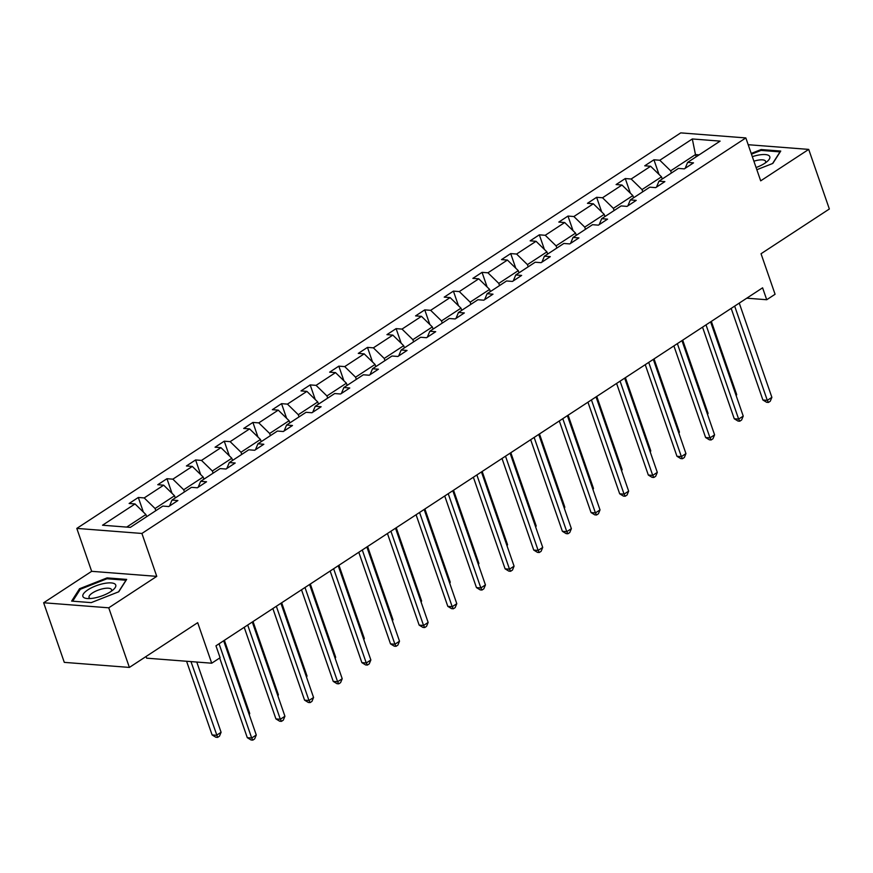 <?xml version="1.0" encoding="UTF-8"?>
<svg xmlns="http://www.w3.org/2000/svg" width="873" height="873" viewBox="0 0 873 873"><rect width="100%" height="100%" fill="white"/><g stroke="black" fill="none" stroke-linecap="round" stroke-linejoin="round"><path stroke-width="1.31" d="M156.758 576.366L91.665 571.324L43.65 602.763L108.743 607.815L156.758 576.366L141.906 533.458L745.837 137.934L760.689 180.842L808.714 149.403L748.183 144.711M808.714 149.403L829.35 208.996L761.038 253.737L775.082 294.266L766.723 299.734L762.598 287.817L215.958 645.813L220.083 657.74L211.724 663.207L197.691 622.678L129.39 667.419L64.286 662.367L43.65 602.763M108.743 607.815L129.39 667.419M146.053 656.496L146.631 658.166L211.724 663.207M91.665 571.324L76.802 528.405L680.733 132.882L745.837 137.934M146.631 516.696L145.878 514.524L126.683 527.096M145.878 514.524L135.031 503.939L129.128 503.481L138.316 497.468L143.368 512.08M696.218 156.769L695.465 154.597L670.671 170.835L659.813 160.25L692.322 138.96L720.116 141.12L687.618 162.4L693.511 162.858L684.323 168.871L678.43 168.413L658.973 181.158L664.866 181.617L655.678 187.63L649.785 187.171L630.328 199.917L636.221 200.375L627.032 206.388L621.14 205.93L601.683 218.687L607.575 219.134L598.387 225.147L592.494 224.699L573.037 237.445L578.93 237.903L569.753 243.916L563.849 243.458L544.392 256.204L550.285 256.662L541.107 262.675L535.204 262.216L515.747 274.962L521.639 275.421L512.462 281.433L506.558 280.975L487.101 293.721L492.994 294.179L483.817 300.192L477.924 299.734L458.456 312.479L464.349 312.938L455.171 318.951L449.279 318.492L429.811 331.238L435.703 331.696L426.526 337.709L420.633 337.251L401.165 349.997L407.058 350.455L397.881 356.468L391.988 356.009L372.52 368.766L378.413 369.214L369.235 375.226L363.343 374.779L343.875 387.525L349.767 387.983L340.59 393.996L334.697 393.537L315.229 406.283L321.122 406.742L311.945 412.754L306.052 412.296L286.584 425.042L292.477 425.5L283.299 431.513L277.407 431.055L257.939 443.8L263.832 444.259L254.654 450.272L248.761 449.813L229.293 462.559L235.186 463.017L226.009 469.03L220.116 468.572L200.648 481.318L206.541 481.776L197.363 487.789L191.471 487.33L172.003 500.076L177.896 500.535L168.718 506.547L162.825 506.089L130.328 527.379L102.523 525.219L135.031 503.939M141.906 533.458L76.802 528.405M175.277 497.937L174.524 495.766L155.067 508.512L144.209 497.926L138.316 497.468M144.209 497.926L163.677 485.181L157.773 484.722L166.961 478.71L172.014 493.31M203.922 479.179L203.169 477.007L183.712 489.753L172.854 479.168L166.961 478.71M172.854 479.168L192.311 466.422L186.418 465.964L195.607 459.951L200.659 474.552M232.567 460.42L231.814 458.249L212.357 470.994L201.499 460.409L195.607 459.951M201.499 460.409L220.956 447.663L215.064 447.205L224.252 441.192L229.304 455.793M261.213 441.651L260.46 439.479L241.003 452.236L230.145 441.651L224.252 441.192M230.145 441.651L249.602 428.894L243.709 428.447L252.897 422.434L257.95 437.035M289.858 422.892L289.105 420.721L269.648 433.466L258.79 422.881L252.897 422.434M258.79 422.881L278.247 410.135L272.354 409.677L281.543 403.664L286.595 418.276M318.503 404.134L317.75 401.962L298.293 414.708L287.435 404.123L281.543 403.664M287.435 404.123L306.892 391.377L300.999 390.918L310.188 384.906L315.24 399.518M347.148 385.375L346.395 383.203L326.939 395.949L316.081 385.364L310.188 384.906M316.081 385.364L335.538 372.618L329.645 372.16L338.833 366.147L343.886 380.759M375.794 366.616L375.041 364.445L355.584 377.191L344.726 366.605L338.833 366.147M344.726 366.605L364.183 353.86L358.29 353.401L367.478 347.389L372.531 362M404.439 347.858L403.686 345.686L384.229 358.432L373.371 347.847L367.478 347.389M373.371 347.847L392.828 335.101L386.935 334.643L396.113 328.63L401.176 343.231M433.084 329.099L432.331 326.928L412.864 339.673L402.017 329.088L396.113 328.63M402.017 329.088L421.473 316.342L415.581 315.884L424.758 309.871L429.822 324.472M461.73 310.341L460.977 308.169L441.509 320.915L430.662 310.33L424.758 309.871M430.662 310.33L450.119 297.584L444.226 297.126L453.403 291.113L458.467 305.714M490.375 291.582L489.622 289.41L470.154 302.156L459.307 291.571L453.403 291.113M459.307 291.571L478.764 278.814L472.871 278.367L482.049 272.354L487.112 286.955M519.02 272.812L518.267 270.641L498.799 283.398L487.942 272.802L482.049 272.354M487.942 272.802L507.409 260.056L501.517 259.597L510.694 253.585L515.757 268.197M547.666 254.054L546.913 251.882L527.445 264.628L516.587 254.043L510.694 253.585M516.587 254.043L536.055 241.297L530.162 240.839L539.339 234.826L544.403 249.438M576.311 235.295L575.558 233.124L556.09 245.87L545.232 235.284L539.339 234.826M545.232 235.284L564.7 222.539L558.807 222.08L567.985 216.068L573.048 230.679M604.956 216.537L604.203 214.365L584.735 227.111L573.877 216.526L567.985 216.068M573.877 216.526L593.345 203.78L587.453 203.322L596.63 197.309L601.693 211.921M633.602 197.778L632.849 195.607L613.381 208.352L602.523 197.767L596.63 197.309M602.523 197.767L621.991 185.021L616.098 184.563L625.275 178.55L630.339 193.162M662.247 179.02L661.494 176.848L642.026 189.594L631.168 179.009L625.275 178.55M631.168 179.009L650.636 166.263L644.743 165.805L653.921 159.792L658.984 174.393M659.813 160.25L653.921 159.792M169.537 506.013L172.003 500.076M155.82 510.683L155.067 508.512M174.524 495.766L163.677 485.181M198.182 487.254L200.648 481.318M184.465 491.925L183.712 489.753M203.169 477.007L192.311 466.422M226.827 468.495L229.293 462.559M213.11 473.166L212.357 470.994M231.814 458.249L220.956 447.663M255.473 449.726L257.939 443.8M241.756 454.407L241.003 452.236M260.46 439.479L249.602 428.894M284.118 430.967L286.584 425.042M270.401 435.638L269.648 433.466M289.105 420.721L278.247 410.135M312.763 412.209L315.229 406.283M299.046 416.879L298.293 414.708M317.75 401.962L306.892 391.377M341.408 393.45L343.875 387.525M327.681 398.121L326.939 395.949M346.395 383.203L335.538 372.618M370.054 374.692L372.52 368.766M356.326 379.362L355.584 377.191M375.041 364.445L364.183 353.86M398.699 355.933L401.165 349.997M384.971 360.604L384.229 358.432M403.686 345.686L392.828 335.101M427.344 337.174L429.811 331.238M413.616 341.845L412.864 339.673M432.331 326.928L421.473 316.342M455.99 318.416L458.456 312.479M442.262 323.086L441.509 320.915M460.977 308.169L450.119 297.584M484.635 299.646L487.101 293.721M470.907 304.328L470.154 302.156M489.622 289.41L478.764 278.814M513.28 280.888L515.747 274.962M499.552 285.569L498.799 283.398M518.267 270.641L507.409 260.056M541.926 262.129L544.392 256.204M528.198 266.8L527.445 264.628M546.913 251.882L536.055 241.297M570.571 243.371L573.037 237.445M556.843 248.041L556.09 245.87M575.558 233.124L564.7 222.539M599.216 224.612L601.683 218.687M585.488 229.283L584.735 227.111M604.203 214.365L593.345 203.78M627.862 205.853L630.328 199.917M614.134 210.524L613.381 208.352M632.849 195.607L621.991 185.021M656.507 187.095L658.973 181.158M642.779 191.765L642.026 189.594M661.494 176.848L650.636 166.263M685.152 168.336L687.618 162.4M746.753 298.184L766.723 299.734M671.424 173.007L670.671 170.835M699.098 154.881L695.465 154.597L692.322 138.96M756.836 169.722L772.812 163.426L780.735 151.062L761.125 149.545L751.206 153.452M126.672 579.41L107.073 577.893L79.541 588.74L71.63 601.104L91.228 602.621L118.75 591.774L126.672 579.41M761.442 150.44L761.125 149.545M107.379 578.788L107.073 577.893M79.934 589.864L79.541 588.74M731.181 308.398L762.893 399.998L767.302 400.336L734.662 306.107M771.885 397.335L770.259 401.231L768.426 402.431L767.302 400.336L771.885 397.335L739.256 303.106M768.426 402.431L766.669 402.3L762.893 399.998M735.972 395.087L736.703 394.607L711.342 321.384M736.703 394.607L736.212 395.785M702.536 327.157L734.248 418.756L738.656 419.105L706.017 324.865M743.239 416.094L741.614 419.989L739.78 421.201L738.656 419.105L743.239 416.094L710.611 321.864M739.78 421.201L738.023 421.059L734.248 418.756M673.891 345.915L705.613 437.515L710.011 437.864L677.372 343.624M714.594 434.852L712.968 438.748L711.135 439.959L710.011 437.864L714.594 434.852L681.966 340.623M711.135 439.959L709.378 439.817L705.613 437.515M707.326 413.846L708.058 413.366L682.697 340.143M708.058 413.366L707.567 414.544M678.681 432.604L679.412 432.124L654.052 358.901M679.412 432.124L678.921 433.303M756.083 167.529A17.384 5.751 -19.1 0 0 767.563 161.167A17.384 5.751 -19.1 0 0 769.429 156.06A17.384 5.751 -19.1 0 0 752.319 156.671M765.283 162.956A11.895 3.939 -19.1 0 0 765.599 161.309A11.895 3.939 -19.1 0 0 765.348 160.872A11.895 3.939 -19.1 0 0 753.89 161.21M751.457 154.183L761.049 150.407L780.036 151.88L772.583 163.513M115.367 584.408A17.384 5.751 -19.1 0 0 95.375 586.056A17.384 5.751 -19.1 0 0 83.262 597.067A17.384 5.751 -19.1 0 0 87.42 598.551A17.384 5.751 -19.1 0 0 113.501 589.526A17.384 5.751 -19.1 0 0 115.367 584.408M111.22 591.305A11.895 3.939 -19.1 0 0 111.537 589.668A11.895 3.939 -19.1 0 0 111.286 589.231A11.895 3.939 -19.1 0 0 98.3 590.093A11.895 3.939 -19.1 0 0 89.046 597.448A11.895 3.939 -19.1 0 0 89.297 597.885A11.895 3.939 -19.1 0 0 90.312 598.551M72.688 601.181L80.316 589.264L106.986 578.755L125.985 580.229L118.532 591.872M645.245 364.674L676.968 456.284L681.366 456.623L648.726 362.393M685.949 453.611L684.334 457.517L682.49 458.718L681.366 456.623L685.949 453.611L653.32 359.381M682.49 458.718L680.733 458.576L676.968 456.284M650.036 451.363L650.767 450.883L625.406 377.66M650.767 450.883L650.276 452.061M616.6 383.433L648.323 475.043L652.72 475.381L620.081 381.152M657.304 472.369L655.688 476.276L653.844 477.476L652.72 475.381L657.304 472.369L624.675 378.14M653.844 477.476L652.087 477.335L648.323 475.043M621.39 470.121L622.122 469.641L596.761 396.418M622.122 469.641L621.631 470.82M587.955 402.191L619.677 493.802L624.075 494.14L591.436 399.91M628.658 491.139L627.043 495.035L625.199 496.235L624.075 494.14L628.658 491.139L596.03 396.899M625.199 496.235L623.442 496.104L619.677 493.802M592.745 488.891L593.476 488.411L568.116 415.177M593.476 488.411L592.985 489.589M559.309 420.95L591.032 512.56L595.43 512.898L562.79 418.669M600.013 509.897L598.398 513.793L596.554 514.994L595.43 512.898L600.013 509.897L567.385 415.657M596.554 514.994L594.797 514.863L591.032 512.56M564.1 507.649L564.831 507.169L539.47 433.946M564.831 507.169L564.34 508.348M530.664 439.708L562.387 531.319L566.784 531.657L534.156 437.428M571.368 528.656L569.753 532.552L567.908 533.752L566.784 531.657L571.368 528.656L538.739 434.416M567.908 533.752L566.151 533.621L562.387 531.319M535.455 526.408L536.186 525.928L510.825 452.705M536.186 525.928L535.695 527.106M502.019 458.467L533.741 550.077L538.139 550.416L505.511 456.186M542.722 547.415L541.107 551.31L539.263 552.511L538.139 550.416L542.722 547.415L510.094 453.185M539.263 552.511L537.506 552.38L533.741 550.077M506.809 545.167L507.54 544.687L482.18 471.464M507.54 544.687L507.049 545.865M473.373 477.236L505.096 568.836L509.494 569.174L476.865 474.945M514.077 566.173L512.462 570.069L510.618 571.269L509.494 569.174L514.077 566.173L481.449 471.944M510.618 571.269L508.861 571.138L505.096 568.836M444.728 495.995L476.451 587.594L480.848 587.944L448.22 493.703M485.443 584.932L483.817 588.828L481.972 590.039L480.848 587.944L485.443 584.932L452.803 490.702M481.972 590.039L480.215 589.897L476.451 587.594M416.083 514.754L447.805 606.353L452.203 606.702L419.575 512.462M456.797 603.69L455.171 607.597L453.338 608.797L452.203 606.702L456.797 603.69L424.158 509.461M453.338 608.797L451.57 608.656L447.805 606.353M387.437 533.512L419.16 625.123L423.558 625.461L390.929 531.231M428.152 622.449L426.526 626.356L424.693 627.556L423.558 625.461L428.152 622.449L395.513 528.22M424.693 627.556L422.925 627.414L419.16 625.123M358.792 552.271L390.515 643.881L394.912 644.219L362.284 549.99M399.507 641.208L397.881 645.114L396.047 646.315L394.912 644.219L399.507 641.208L366.867 546.978M396.047 646.315L394.28 646.173L390.515 643.881M330.147 571.029L361.869 662.64L366.267 662.978L333.639 568.749M370.861 659.977L369.235 663.873L367.402 665.073L366.267 662.978L370.861 659.977L338.222 565.737M367.402 665.073L365.634 664.942L361.869 662.64M478.164 563.925L478.895 563.445L453.534 490.222M478.895 563.445L478.404 564.624M449.519 582.684L450.25 582.204L424.889 508.981M450.25 582.204L449.759 583.382M420.873 601.442L421.604 600.962L396.244 527.739M421.604 600.962L421.113 602.141M392.228 620.201L392.959 619.721L367.609 546.498M392.959 619.721L392.468 620.899M363.583 638.96L364.314 638.479L338.964 565.257M364.314 638.479L363.823 639.658M334.937 657.729L335.669 657.249L310.319 584.015M335.669 657.249L335.177 658.428M301.501 589.788L333.224 681.398L337.622 681.737L304.993 587.507M342.216 678.736L340.59 682.631L338.757 683.832L337.622 681.737L342.216 678.736L309.577 584.495M338.757 683.832L336.989 683.701L333.224 681.398M306.292 676.488L307.023 676.008L281.673 602.785M307.023 676.008L306.532 677.186M272.856 608.546L304.579 700.157L308.977 700.495L276.348 606.266M313.571 697.494L311.945 701.39L310.111 702.59L308.977 700.495L313.571 697.494L280.931 603.265M310.111 702.59L308.344 702.459L304.579 700.157M277.647 695.246L278.378 694.766L253.028 621.543M278.378 694.766L277.887 695.945M244.211 627.316L275.933 718.915L280.331 719.254L247.703 625.024M284.925 716.253L283.299 720.149L281.466 721.349L280.331 719.254L284.925 716.253L252.297 622.023M281.466 721.349L279.698 721.218L275.933 718.915M249.001 714.005L249.733 713.525L224.383 640.302M249.733 713.525L249.242 714.703M219.69 657.991L247.288 737.674L251.686 738.023L219.058 643.783M256.28 735.011L254.654 738.907L252.821 740.118L251.686 738.023L256.28 735.011L223.652 640.782M252.821 740.118L251.064 739.977L247.288 737.674M186.582 661.265L212.106 734.946L216.504 735.295L221.087 732.283L196.774 662.05M190.98 661.603L217.628 737.39L215.871 737.249L212.106 734.946M221.087 732.283L219.472 736.179L217.628 737.39"/></g></svg>
